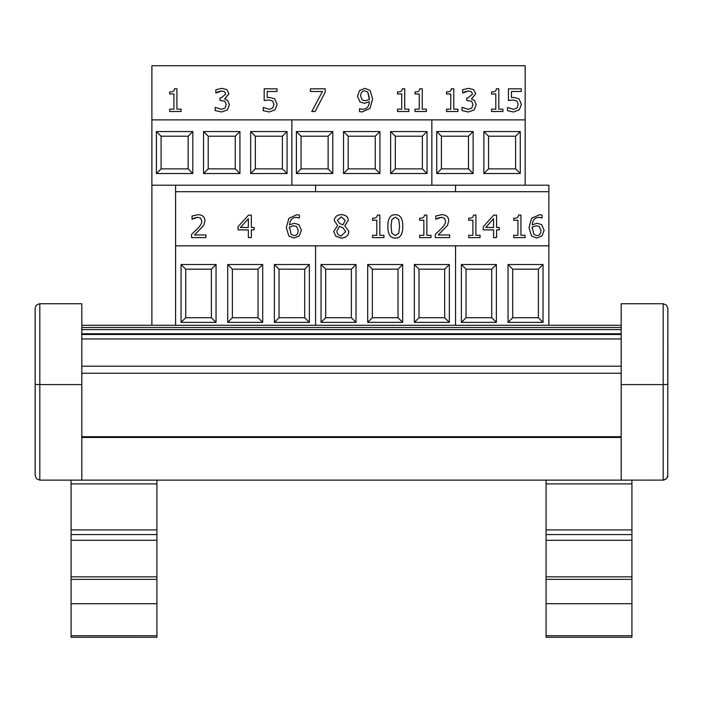 <?xml version="1.0" encoding="UTF-8"?>
<svg xmlns="http://www.w3.org/2000/svg" width="703" height="703" viewBox="0 0 703 703"><rect width="100%" height="100%" fill="white"/><g stroke="black" fill="none" stroke-linecap="round" stroke-linejoin="round"><path stroke-width="1.05" d="M663.184 303.758L621.188 303.758L621.188 480.131L663.702 480.105L666.479 478.769L667.736 476.502L667.85 308.424L666.479 305.128L663.184 303.758L663.184 480.131L666.479 478.769L667.85 475.465M667.85 313.09L667.85 384.418L663.184 384.594L667.771 384.453M621.188 384.594L663.184 384.594M621.188 480.131L81.812 480.131L81.812 303.758L39.816 303.758L37.329 304.478L35.862 305.946L35.15 308.424L35.15 384.418L35.15 308.424M81.812 480.131L39.816 480.131L39.816 303.758M35.229 384.453L39.816 384.594L35.15 384.418L35.15 475.465L36.521 478.769L39.816 480.131L36.521 478.769L35.15 475.465M81.812 384.594L39.816 384.594M525.167 185.197L525.167 119.879L291.868 119.879L291.868 185.197L175.592 185.197L175.592 245.83L548.867 245.83L548.867 185.197L455.553 185.197L455.553 191.708L455.553 185.197L431.844 185.197L431.844 119.879L431.844 185.197L291.868 185.197L291.868 119.879L151.892 119.879L151.892 325.296M548.867 325.296L548.867 245.857L455.553 245.857L455.553 325.296L455.553 245.857L175.592 245.857L175.592 325.296M483.875 173.536L520.264 173.536L520.264 131.54L515.598 136.206L515.598 168.869L488.541 168.869L488.541 136.206L483.875 131.54L483.875 173.536L488.541 168.869M520.264 173.536L515.598 168.869M488.541 136.206L515.598 136.206M436.748 173.536L473.137 173.536L473.137 131.54L468.479 136.206L468.479 168.869L441.414 168.869L441.414 136.206L436.748 131.54L436.748 173.536L441.414 168.869M473.137 173.536L468.479 168.869M441.414 136.206L468.479 136.206M508.041 322.378L543.032 322.378L543.032 264.521L538.366 269.187L538.366 317.712L512.707 317.712L512.707 269.187L508.041 264.521L508.041 322.378L512.707 317.712M543.032 322.378L538.366 317.712M512.707 269.187L538.366 269.187M461.379 322.378L496.38 322.378L496.38 264.521L491.713 269.187L491.713 317.712L466.045 317.712L466.045 269.187L461.379 264.521L461.379 322.378L466.045 317.712M496.38 322.378L491.713 317.712M466.045 269.187L491.713 269.187M175.592 245.83L548.867 245.83M315.577 325.296L315.577 245.857L315.577 325.296M175.592 185.197L151.892 185.197M315.577 191.708L315.577 185.197L315.577 191.708M287.061 131.54L250.672 131.54L250.672 173.536L255.338 168.869L255.338 136.206L282.395 136.206L282.395 168.869L287.061 173.536L287.061 131.54L282.395 136.206M250.672 131.54L255.338 136.206M282.395 168.869L255.338 168.869M203.545 173.536L239.934 173.536L239.934 131.54L235.268 136.206L235.268 168.869L208.211 168.869L208.211 136.206L203.545 131.54L203.545 173.536L208.211 168.869M239.934 173.536L235.268 168.869M208.211 136.206L235.268 136.206M156.418 173.536L192.815 173.536L192.815 131.54L188.149 136.206L188.149 168.869L161.084 168.869L161.084 136.206L156.418 131.54L156.418 173.536L161.084 168.869M192.815 173.536L188.149 168.869M161.084 136.206L188.149 136.206M274.372 322.378L309.364 322.378L309.364 264.521L304.698 269.187L304.698 317.712L279.038 317.712L279.038 269.187L274.372 264.521L274.372 322.378L279.038 317.712M309.364 322.378L304.698 317.712M279.038 269.187L304.698 269.187M227.71 322.378L262.711 322.378L262.711 264.521L258.045 269.187L258.045 317.712L232.377 317.712L232.377 269.187L227.71 264.521L227.71 322.378L232.377 317.712M262.711 322.378L258.045 317.712M232.377 269.187L258.045 269.187M181.058 322.378L216.049 322.378L216.049 264.521L211.383 269.187L211.383 317.712L185.724 317.712L185.724 269.187L181.058 264.521L181.058 322.378L185.724 317.712M216.049 322.378L211.383 317.712M185.724 269.187L211.383 269.187M315.577 185.197L291.868 185.197M455.553 185.197L431.844 185.197M427.037 131.54L390.648 131.54L390.648 173.536L395.314 168.869L395.314 136.206L422.371 136.206L422.371 168.869L427.037 173.536L427.037 131.54L422.371 136.206M390.648 131.54L395.314 136.206M422.371 168.869L395.314 168.869M343.521 173.536L379.919 173.536L379.919 131.54L375.253 136.206L375.253 168.869L348.187 168.869L348.187 136.206L343.521 131.54L343.521 173.536L348.187 168.869M379.919 173.536L375.253 168.869M348.187 136.206L375.253 136.206M296.394 173.536L332.791 173.536L332.791 131.54L328.125 136.206L328.125 168.869L301.06 168.869L301.06 136.206L296.394 131.54L296.394 173.536L301.06 168.869M332.791 173.536L328.125 168.869M301.06 136.206L328.125 136.206M414.348 322.378L449.349 322.378L449.349 264.521L444.683 269.187L444.683 317.712L419.014 317.712L419.014 269.187L414.348 264.521L414.348 322.378L419.014 317.712M449.349 322.378L444.683 317.712M419.014 269.187L444.683 269.187M367.687 322.378L402.687 322.378L402.687 264.521L398.021 269.187L398.021 317.712L372.353 317.712L372.353 269.187L367.687 264.521L367.687 322.378L372.353 317.712M402.687 322.378L398.021 317.712M372.353 269.187L398.021 269.187M321.034 322.378L356.026 322.378L356.026 264.521L351.359 269.187L351.359 317.712L325.7 317.712L325.7 269.187L321.034 264.521L321.034 322.378L325.7 317.712M356.026 322.378L351.359 317.712M325.7 269.187L351.359 269.187M71.073 480.131L71.073 635.723L156.927 635.723L156.927 480.131L546.073 480.131L546.073 637.27L631.927 637.27L631.927 480.131M546.073 635.723L631.927 635.723L546.073 635.723M546.073 579.36L631.927 579.36M546.073 576.829L631.927 576.829M546.073 540.273L631.927 540.273M546.073 529.913L631.927 529.913M546.073 483.892L631.927 483.892M71.073 637.261L156.927 637.27L156.927 635.723L71.073 635.723L71.073 637.261L156.927 637.27M71.073 579.36L156.927 579.36M71.073 576.829L156.927 576.829M71.073 540.273L156.927 540.273M71.073 529.913L156.927 529.913M71.073 483.892L156.927 483.892M491.564 111.522L502.944 111.496L502.944 109.185L498.805 109.185L498.805 88.745L496.388 88.745C496.283 91.021 494.675 92.075 491.564 91.908L491.564 93.982L495.8 93.982L495.8 109.185L491.564 109.185L491.564 111.496L502.944 111.496M495.8 109.185L495.8 94.009L491.564 93.982M498.805 88.771L498.805 109.185M446.537 111.522L457.917 111.496L457.917 109.185L453.778 109.185L453.778 88.745L451.352 88.745C451.247 91.021 449.639 92.075 446.537 91.908L446.537 93.982L450.764 93.982L450.764 109.185L446.537 109.185L446.537 111.496L457.917 111.496M450.764 109.185L450.764 94.009L446.537 93.982M453.778 88.771L453.778 109.185M397.494 111.522L408.874 111.496L408.874 109.185L404.735 109.185L404.735 88.745L402.309 88.745C402.204 91.021 400.596 92.075 397.494 91.908L397.494 93.982L401.729 93.982L401.729 109.185L397.494 109.185L397.494 111.496L408.874 111.496M401.729 109.185L401.729 94.009L397.494 93.982M404.735 88.771L404.735 109.185M369.435 98.139L367.792 92.128L364.857 90.863L367.792 92.128L369.383 99.554L365.2 100.801L362.23 100.011L360.648 96.056C360.762 92.629 362.168 90.889 364.857 90.845C362.168 90.915 360.762 92.655 360.648 96.083M364.883 88.358L359.664 90.494L357.467 96.188L359.998 101.979L364.506 103.323L369.356 101.742C368.97 106.689 366.702 109.211 362.555 109.308L359.488 108.701L359.488 111.628L362.142 111.935L370.024 108.315L372.59 98.798L370.059 90.397L364.883 88.358M372.59 98.824L370.024 108.341L362.142 111.962L359.488 111.628M369.356 101.759L364.506 103.341L359.998 101.997L357.467 96.188M277.123 104.316L275.058 109.773L269.328 111.997L275.058 109.756L277.123 104.29L274.715 98.815L269.311 97.401L267.193 97.532L267.193 91.487L276.991 91.487L276.991 88.815L264.187 88.815L264.187 100.511L268.801 99.958L272.623 101.004L273.942 104.272L272.755 107.972L269.39 109.352L263.221 107.471L263.221 110.687L269.328 111.979L263.221 110.687M273.942 104.299L272.623 101.004L268.801 99.975L264.187 100.511M267.193 97.532L267.193 91.504L276.991 91.487M169.678 111.522L181.058 111.496L181.058 109.185L176.919 109.185L176.919 88.745L174.502 88.745C174.388 91.021 172.789 92.075 169.678 91.908L169.678 93.982L173.913 93.982L173.913 109.185L169.678 109.185L169.678 111.496L181.058 111.496M173.913 109.185L173.913 94.009L169.678 93.982M176.919 88.771L176.919 109.185M225.768 94.149L224.538 91.689L221.709 90.995L216.049 92.981L218.361 91.689L221.709 90.968L224.538 91.671L225.768 94.132L221.023 97.937L219.986 97.937L219.986 100.45L224.828 101.258L226.225 104.554L224.942 108.077L221.401 109.352L215.223 107.366L215.223 110.582L221.594 111.979L227.341 109.879L229.398 104.773L227.772 100.582L224.635 98.895L228.95 93.815L226.867 89.624L221.955 88.341L215.865 89.738L215.865 92.954M224.635 99.114L228.95 93.815M229.398 104.791L227.341 109.905L221.594 111.997L215.223 110.582M226.225 104.571L224.828 101.285L219.986 100.45M325.199 92.242L315.102 111.522L311.772 111.522L315.102 111.496L325.199 92.216L325.199 88.815L310.392 88.815L310.392 91.487L322.44 91.487L311.772 111.496M322.422 91.504L310.392 91.487M414.998 111.522L426.378 111.496L426.378 109.185L422.239 109.185L422.239 88.745L419.823 88.745C419.709 91.021 418.109 92.075 414.998 91.908L414.998 93.982L419.234 93.982L419.234 109.185L414.998 109.185L414.998 111.496L426.378 111.496M419.234 109.185L419.234 94.009L414.998 93.982M422.239 88.771L422.239 109.185M472.565 94.149L471.335 91.689L468.506 90.995L462.846 92.981L465.158 91.689L468.506 90.968L471.335 91.671L472.565 94.132L467.82 97.937L466.783 97.937L466.783 100.45L471.625 101.258L473.022 104.554L471.731 108.077L468.198 109.352L462.02 107.366L462.02 110.582L468.391 111.979L474.138 109.879L476.195 104.773L474.569 100.582L471.432 98.895L475.746 93.815L473.664 89.624L468.743 88.341L462.662 89.738L462.662 92.954M471.432 99.114L475.746 93.815M476.195 104.791L474.138 109.905L468.391 111.997L462.02 110.582M473.022 104.571L471.625 101.285L466.783 100.45M521.38 104.316L519.324 109.773L513.594 111.997L519.324 109.756L521.38 104.29L518.981 98.815L513.577 97.401L511.459 97.532L511.459 91.487L521.248 91.487L521.248 88.815L508.454 88.815L508.454 100.511L513.058 99.958L516.881 101.004L518.208 104.272L517.013 107.972L513.647 109.352L507.487 107.471L507.487 110.687L513.594 111.979L507.487 110.687M518.208 104.299L516.881 101.004L513.058 99.975L508.454 100.511M511.459 97.532L511.459 91.504L521.248 91.487M525.167 65.731L151.892 65.731L151.892 119.862L525.167 119.862L525.167 65.731M540.941 230.47L539.35 226.559L540.941 230.443C540.8 233.888 539.394 235.61 536.723 235.61L533.814 234.336L532.206 226.99L536.363 225.751L539.35 226.533L536.363 225.777L532.206 226.99M532.206 227.016L532.153 228.431M544.113 230.338L541.925 235.98L536.705 238.089L531.565 236.05L536.705 238.062L541.925 235.953L544.113 230.312L541.582 224.591L537.066 223.264L532.206 224.828C532.769 219.854 535.045 217.359 539.034 217.332L542.092 217.93L542.092 215.039L539.447 214.731L531.547 218.352L528.99 227.737L531.565 236.023L528.99 227.737M541.96 217.956L539.034 217.359C535.045 217.385 532.769 219.881 532.206 224.846M480.044 237.588L468.664 237.614L480.044 237.588L480.044 235.294L475.905 235.294L475.905 215.074L473.488 215.074C473.383 217.332 471.775 218.378 468.664 218.202L468.664 220.259L472.899 220.259L472.899 235.294L468.664 235.294L468.664 237.588M472.899 235.294L472.899 220.285L468.664 220.259M475.905 215.1L475.905 235.294M431.001 237.588L419.621 237.614L431.001 237.588L431.001 235.294L426.862 235.294L426.862 215.074L424.445 215.074C424.34 217.332 422.731 218.378 419.621 218.202L419.621 220.259L423.856 220.259L423.856 235.294L419.621 235.294L419.621 237.588M423.856 235.294L423.856 220.285L419.621 220.259M426.862 215.1L426.862 235.294M399.603 226.392L398.75 219.538L395.332 217.209L391.852 219.573L395.332 217.183L398.75 219.512L399.603 226.366L398.768 233.211L395.332 235.575L391.835 233.15L391.035 226.392L391.852 219.547L391.035 226.41M402.775 226.366L402.775 226.392C402.828 234.319 400.35 238.212 395.332 238.089C390.27 238.132 387.784 234.248 387.863 226.41C387.784 234.222 390.27 238.115 395.332 238.062C400.35 238.194 402.828 234.292 402.775 226.366C402.854 218.571 400.367 214.687 395.332 214.696C390.297 214.547 387.801 218.44 387.863 226.392L387.863 226.392M345.252 220.399L341.28 216.884L345.252 220.391L342.923 224.881L339.637 223.475L337.405 220.206L341.28 216.858L337.405 220.215M345.683 231.621L341.333 235.865C338.556 235.654 337.062 234.09 336.86 231.173L339.523 226.366L342.941 227.772L345.683 231.621L342.941 227.772M342.941 227.798L339.523 226.366M339.523 226.392L336.86 231.199M348.899 231.331L348.899 231.357C348.53 235.531 345.999 237.781 341.298 238.124L335.7 236.199L333.697 231.41L335.7 236.173L341.298 238.097C345.999 237.763 348.53 235.505 348.899 231.331L344.76 225.733L348.31 220.355C348.09 216.779 345.753 214.872 341.298 214.643C336.913 214.925 334.566 216.893 334.268 220.549L337.651 225.61L333.697 231.392M337.651 225.61L334.268 220.549M344.76 225.733L348.31 220.355M298.248 230.47L296.666 226.559L298.248 230.443C298.107 233.888 296.701 235.61 294.039 235.61L291.121 234.336L289.513 226.99L293.678 225.751L296.666 226.533L293.678 225.777L289.513 226.99M289.513 227.016L289.46 228.431M301.429 230.338L299.232 235.98L294.012 238.089L288.871 236.05L294.012 238.062L299.232 235.953L301.429 230.312L298.889 224.591L294.372 223.264L289.513 224.828C290.075 219.854 292.351 217.359 296.341 217.332L299.408 217.93L299.408 215.039L296.754 214.731L288.854 218.352L286.306 227.737L288.871 236.023L286.306 227.737M299.276 217.956L296.341 217.359C292.351 217.385 290.075 219.881 289.513 224.846M248.344 227.464L240.496 227.464L248.344 218.695L248.344 227.464L248.344 218.721L240.514 227.464M251.349 237.588L251.349 229.881L254.126 229.881L254.126 227.464L251.349 227.464L251.349 215.153L248.475 215.153L238.036 226.718L238.036 229.881L248.344 229.881L248.344 237.588L251.349 237.588L248.344 237.588M248.344 229.907L238.036 229.881M251.349 215.18L251.349 227.464M251.349 229.907L254.126 229.881M205.935 237.588L191.55 237.614L205.935 237.588L205.935 234.987L194.476 234.987L203.756 225.329L204.968 220.839C204.828 216.893 202.508 214.837 198.009 214.679L192.042 216.023L192.042 219.222L197.789 217.28L200.636 218.185L201.796 221.006C202.033 222.992 200.496 225.663 197.183 229.011L191.55 234.407L191.55 237.588M201.796 221.032L200.636 218.211L197.789 217.306L194.476 217.983M194.476 218.009L192.209 219.222M203.756 225.329L204.968 220.839M203.756 225.355L194.476 235.013M383.97 237.588L372.59 237.614L383.97 237.588L383.97 235.294L379.831 235.294L379.831 215.074L377.406 215.074C377.3 217.332 375.692 218.378 372.59 218.202L372.59 220.259L376.817 220.259L376.817 235.294L372.59 235.294L372.59 237.588M376.817 235.294L376.817 220.285L372.59 220.259M379.831 215.1L379.831 235.294M449.683 237.588L435.298 237.614L449.683 237.588L449.683 234.987L438.224 234.987L447.512 225.329L448.716 220.839C448.584 216.893 446.264 214.837 441.765 214.679L435.79 216.023L435.79 219.222L441.537 217.28L444.393 218.185L445.544 221.006C445.781 222.992 444.243 225.663 440.93 229.011L435.298 234.407L435.298 237.588M445.544 221.032L444.393 218.211L441.537 217.306L438.224 217.983M438.224 218.009L435.957 219.222M447.512 225.329L448.716 220.839M447.512 225.355L438.224 235.013M493.568 227.464L485.72 227.464L493.568 218.695L493.568 227.464L493.568 218.721L485.738 227.464M496.573 237.588L496.573 229.881L499.35 229.881L499.35 227.464L496.573 227.464L496.573 215.153L493.699 215.153L483.26 226.718L483.26 229.881L493.568 229.881L493.568 237.588L496.573 237.588L493.568 237.588M493.568 229.907L483.26 229.881M496.573 215.18L496.573 227.464M496.573 229.907L499.35 229.881M525.079 237.588L513.7 237.614L525.079 237.588L525.079 235.294L520.941 235.294L520.941 215.074L518.515 215.074C518.41 217.332 516.802 218.378 513.7 218.202L513.7 220.259L517.935 220.259L517.935 235.294L513.7 235.294L513.7 237.588M517.935 235.294L517.935 220.285L513.7 220.259M520.941 215.1L520.941 235.294M548.867 191.708L175.592 191.708M621.188 325.296L81.812 325.296M621.188 338.969L81.812 338.969M621.188 366.219L81.812 366.219M621.188 373.249L81.812 373.249M543.032 264.521L508.041 264.521M496.38 264.521L461.379 264.521M473.137 131.54L436.748 131.54M520.264 131.54L483.875 131.54M262.711 264.521L227.71 264.521M216.049 264.521L181.058 264.521M309.364 264.521L274.372 264.521M239.934 131.54L203.545 131.54M192.815 131.54L156.418 131.54M250.672 173.536L287.061 173.536M402.687 264.521L367.687 264.521M356.026 264.521L321.034 264.521M449.349 264.521L414.348 264.521M379.919 131.54L343.521 131.54M332.791 131.54L296.394 131.54M390.648 173.536L427.037 173.536M546.073 603.701L631.927 603.701M546.073 534.579L631.927 534.579M71.073 603.701L156.927 603.701M71.073 534.579L156.927 534.579M621.188 327.519L81.812 327.519M621.188 329.628L81.812 329.628M621.188 333.767L81.812 333.767M621.188 436.704L81.812 436.704M621.188 437.442L81.812 437.442M546.073 637.27L631.927 637.27M621.188 334.487L81.812 334.487"/></g></svg>
